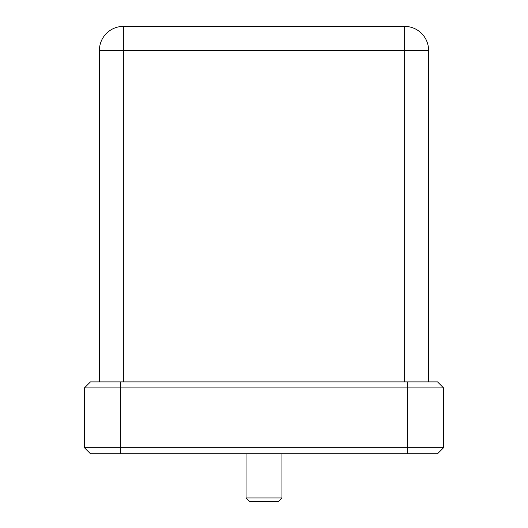 <?xml version="1.0" encoding="UTF-8"?>
<svg xmlns="http://www.w3.org/2000/svg" width="528" height="528" viewBox="0 0 528 528"><rect width="100%" height="100%" fill="white"/><g stroke="black" fill="none" stroke-linecap="round" stroke-linejoin="round"><path stroke-width="0.79" d="M123.354 381.902L123.354 26.4A23.938 23.938 0 0 0 99.416 50.338L428.584 50.338A23.938 23.938 0 0 0 404.646 26.4L123.354 26.4A23.938 23.938 0 0 0 99.416 50.338L99.416 381.902M404.646 381.902L404.646 26.4A23.938 23.938 0 0 1 428.584 50.338L428.584 381.902M120.364 453.724L120.364 387.889L84.454 387.889L90.44 381.902L120.364 381.902L120.364 387.889L443.546 387.889L443.546 447.737L84.454 447.737L90.44 453.724L437.56 453.724L443.546 447.737M443.546 387.889L437.56 381.902L120.364 381.902M84.454 387.889L84.454 447.737M281.952 453.724L281.952 497.93L246.048 497.93L246.048 453.724M281.952 497.93L278.289 501.6L249.711 501.6L246.048 497.93M407.636 381.902L407.636 453.724"/></g></svg>

